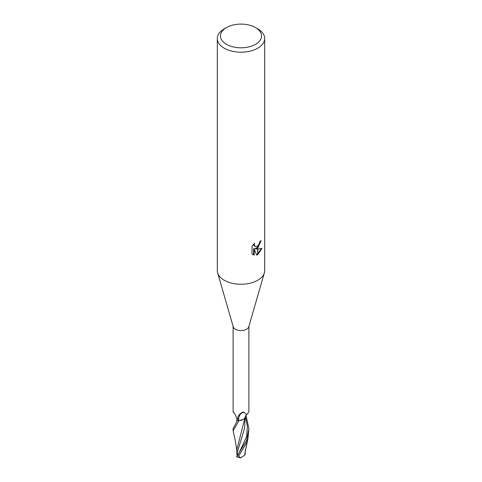 <?xml version="1.0" encoding="UTF-8"?>
<svg xmlns="http://www.w3.org/2000/svg" width="482" height="482" viewBox="0 0 482 482"><rect width="100%" height="100%" fill="white"/><g stroke="black" fill="none" stroke-linecap="round" stroke-linejoin="round"><path stroke-width="0.72" d="M264.341 272.914L248.784 326.772A7.893 4.555 180 0 1 246.579 329.242A7.893 4.555 180 0 1 238.59 330.363A7.893 4.555 180 0 1 233.216 326.772L217.659 272.914M233.107 326.398L233.107 411.688L233.439 411.905M234.138 412.917A8.592 3.507 -140 0 0 233.204 412.056C233.571 411.821 234.487 413.231 235.963 416.285L237.475 420.346L233.107 428.679M238.632 420.611L237.68 417.683C238.271 415.514 239.867 413.707 242.464 412.261L243.314 411.953L246.579 414.339L247.218 414.351C246.344 414.424 245.663 415.345 245.175 417.129A6.772 3.91 180 0 1 238.735 420.617A1.066 0.615 0 0 0 238.632 420.611A7.893 4.555 180 0 1 237.475 420.346A7.893 4.555 180 0 0 238.939 420.666L243.35 419.406M255.514 44.332A20.527 11.851 180 0 1 226.486 44.332A20.527 11.851 180 0 1 226.486 27.57L226.486 27.57A20.527 11.851 180 0 1 255.514 27.57A20.527 11.851 180 0 1 255.514 44.332M224.251 28.86L226.486 27.57L224.251 28.86A23.684 13.677 180 0 0 217.316 38.53A23.684 13.677 180 0 0 231.938 51.164A23.684 13.677 180 0 0 257.75 48.2A23.684 13.677 180 0 0 264.684 38.53A23.684 13.677 180 0 0 257.75 28.86L255.514 27.57M264.684 38.53L264.684 270.583A23.684 13.677 180 0 1 257.75 280.253A23.684 13.677 180 0 1 231.938 283.217A23.684 13.677 180 0 1 217.316 270.583L217.316 38.53M255.478 248.881L257.653 248.941L257.653 254.659L256.635 255.068L254.177 248.947L254.177 255.129L252.014 253.857L252.014 246.23L254.508 243.145L254.171 244.657L255.086 246.471L257.647 246.055L257.653 248.091L255.478 248.881L254.912 248.555L257.653 247.326M257.653 246.055A3.784 2.187 120 0 0 257.846 245.892L259.461 243.241L259.708 241.657A23.684 13.677 0 0 0 261.148 240.458L257.846 247.953A6.224 3.597 -60 0 1 257.653 248.091M257.846 254.55L257.846 248.941L261.967 248.465L257.846 254.55A8.574 4.947 -60 0 1 257.653 254.659M257.846 247.145L260.533 241.006M257.846 247.953L257.846 245.892M255.086 246.471L253.845 245.416L253.61 244.085M252.755 254.484L253.61 254.797L253.61 248.616L254.177 248.947M256.46 254.617L257.653 253.996M257.846 253.857L261.22 248.634M253.61 254.797L254.177 255.129M238.735 420.617A8.152 6.483 75.5 0 1 244.091 412.333M247.218 414.351L248.893 411.688L248.893 326.398M264.359 272.836A23.684 13.671 180 0 1 257.75 280.253M236.885 450.899L235.144 439.825L233.107 430.818L238.939 420.666M245.977 415.189L248.893 428.594L246.585 440.566L236.566 456.858L240.434 457.9L238.668 456.074L246.585 442.825L247.935 438.542L248.893 428.805M245.061 417.539L236.837 449.64L236.879 454.851L236.879 452.453L237.102 453.044L244.579 428.233L245.157 417.225M237.963 454.797L237.102 453.044M236.849 421.184L236.999 418.744M240.434 457.9L244.808 455.171L245.061 452.556M245.109 454.231L244.784 455.201M245.404 449.664L245.326 450.2M245.428 450.459L245.157 451.622M237.855 454.942L236.879 454.851M238.668 456.074A7.893 4.561 180 0 1 237.228 455.725M237.668 455.183L238.765 453.622L246.585 436.602L247.441 426.395L245.35 416.442M233.107 428.594L233.107 430.818M245.055 417.671L245.109 416.966M236.849 421.087L236.843 418.328M245.157 451.538L245.157 454.46M245.049 452.7L247.935 438.542"/></g></svg>
